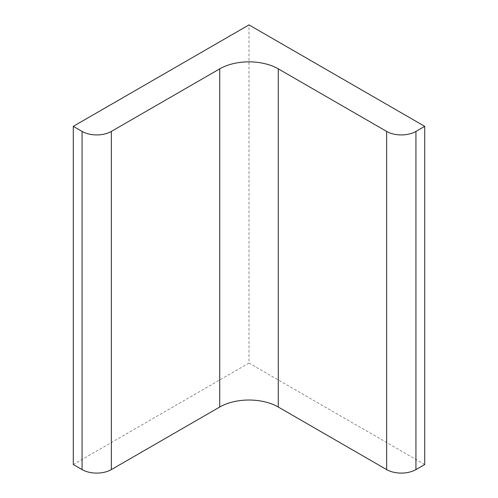 <?xml version="1.0" encoding="UTF-8"?>
<svg xmlns="http://www.w3.org/2000/svg" width="498" height="498" viewBox="0 0 498 498"><rect width="100%" height="100%" fill="white"/><g stroke="black" fill="none" stroke-linecap="round" stroke-linejoin="round"><path stroke-width="0.37" stroke-dasharray="2.49 1.87" d="M424.719 464.528L249 363.073L249 24.9M249 363.073L73.281 464.528"/><path stroke-width="0.75" d="M249 24.9L424.719 126.349L415.936 131.422A20.711 11.958 0 0 1 386.647 131.422L278.289 68.861A41.415 23.91 0 0 0 219.711 68.861L111.353 131.422A20.711 11.958 0 0 1 82.064 131.422L73.281 126.349L249 24.9M73.281 126.349L73.281 464.528L82.064 469.595A20.711 11.958 0 0 0 111.353 469.595L219.711 407.034A41.415 23.91 0 0 1 278.289 407.034L386.647 469.595A20.711 11.958 0 0 0 415.936 469.595L424.719 464.528L424.719 126.349M82.064 469.595L82.064 131.422M111.353 469.595L111.353 131.422M219.711 407.034L219.711 68.861M278.289 407.034L278.289 68.861M386.647 469.595L386.647 131.422M415.936 469.595L415.936 131.422"/></g></svg>
